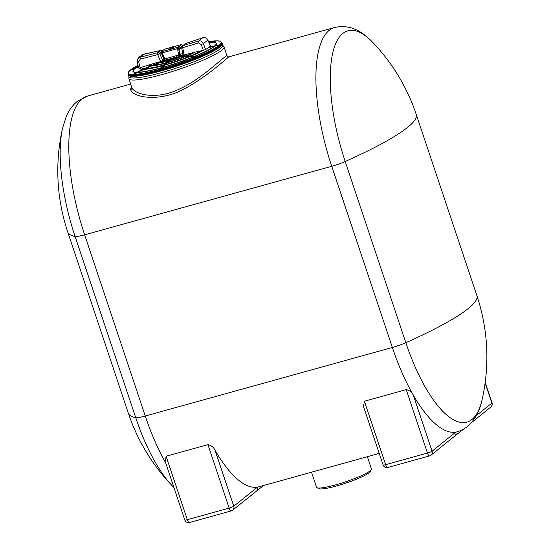 <?xml version="1.0" encoding="UTF-8"?>
<svg xmlns="http://www.w3.org/2000/svg" width="550" height="550" viewBox="0 0 550 550"><rect width="100%" height="100%" fill="white"/><g stroke="black" fill="none" stroke-linecap="round" stroke-linejoin="round"><path stroke-width="0.82" d="M371.353 469.535L370.377 471.446A27.397 3.816 161.5 0 1 369.229 472.677A27.397 3.816 161.5 0 1 342.849 484.082A27.397 3.816 161.5 0 1 318.931 488.654L317.006 487.719A28.944 4.029 -18.5 0 0 342.279 482.893A28.944 4.029 -18.5 0 0 370.136 470.841A28.944 4.029 -18.5 0 0 371.353 469.535A28.944 4.029 -18.5 0 0 371.442 468.909L367.359 456.706M311.506 472.203L316.553 487.272A28.944 4.029 -18.5 0 0 317.006 487.719M379.232 453.413L258.844 486.812A115.768 40.336 -105.5 0 1 257.517 487.114A115.768 40.336 -105.5 0 1 215.057 450.264L233.778 506.213L257.517 487.114A3.857 3.575 -128.8 0 1 256.451 491.088L263.752 485.451M226.93 55.481L224.049 46.888A50.167 6.985 161.5 0 1 221.788 50.236A50.167 6.985 161.5 0 1 170.149 72.167A50.167 6.985 161.5 0 1 128.906 78.726L131.794 87.361C133.65 94.022 154.536 99.963 176.344 90.413C197.876 81.517 217.216 62.769 224.214 57.482L226.93 55.488C227.741 56.746 228.525 57.166 229.261 56.732L334.627 27.5C353.21 23.402 365.358 34.98 372.446 42.075L372.446 42.075A109.051 37.998 74.5 0 0 332.722 53.082A109.051 37.998 74.5 0 0 345.194 161.507L405.824 342.698A109.051 37.998 74.5 0 0 482.054 399.822L482.054 399.822A192.94 192.94 0 0 0 476.912 295.714A192.94 26.854 -18.5 0 1 468.208 308.591A192.94 26.854 -18.5 0 1 405.824 342.698A15.434 2.145 -18.5 0 1 392.356 347.469L145.262 416.02A115.768 40.336 74.5 0 0 165.632 462.708M229.268 56.732C229.68 55.316 209.399 75.371 185.171 88.399C160.442 102.486 132.832 97.646 130.653 89.691L131.347 86.013M383.109 464.991A3.857 3.857 0 0 0 387.798 467.486A3.857 1.347 74.5 0 1 385.639 464.674A3.857 0.536 161.5 0 1 383.109 464.991L363.557 406.567L364.402 401.218L385.639 464.674L427.46 453.069L406.23 389.613L364.402 401.218M406.23 389.613C409.668 390.459 412.046 392.336 413.359 395.251A115.768 40.336 -105.5 0 1 392.356 347.469L331.732 166.279L84.638 234.829L145.262 416.02A15.434 2.145 -18.5 0 1 135.719 417.636L75.096 236.445A109.051 37.998 -105.5 0 1 62.624 128.026L62.624 128.026A192.94 192.94 0 0 0 67.767 232.134L128.391 413.325A192.94 26.854 -18.5 0 0 135.719 417.636A109.051 37.998 -105.5 0 0 172.226 485.774L172.226 485.774A192.94 192.94 0 0 1 128.391 413.325M189.674 522.404A3.857 1.347 -105.5 0 1 189.496 522.5A3.857 1.347 -105.5 0 1 187.337 519.688A3.857 0.536 -18.5 0 1 184.807 520.004L165.254 461.581L166.107 456.232L187.337 519.688L229.164 508.083L207.928 444.634L166.107 456.232M207.928 444.634C211.372 445.473 213.744 447.349 215.057 450.264M482.054 399.822C480.178 408.829 476.582 416.487 471.274 422.792C467.514 427.109 462.804 430.114 457.146 431.798A115.768 40.336 -105.5 0 1 455.819 432.094A115.768 40.336 -105.5 0 1 413.359 395.251L432.073 451.199L455.819 432.094A3.857 3.575 51.2 0 1 454.747 436.067L431.007 455.173A3.857 3.575 51.2 0 0 432.073 451.199A3.857 0.536 161.5 0 1 427.46 453.069A3.857 1.347 74.5 0 0 429.626 455.881L387.798 467.486M185.921 62.143L183.081 63.161M222.069 43.299A49.5 6.889 161.5 0 1 222.255 43.629A49.5 6.889 161.5 0 1 160.847 70.977A49.5 6.889 161.5 0 1 128.377 75.041A49.5 6.889 161.5 0 1 128.329 74.662M222.255 43.629L222.812 45.286A49.5 6.889 161.5 0 1 161.404 72.634A49.5 6.889 161.5 0 1 128.934 76.698L128.377 75.041M220.22 45.863A48.517 6.751 161.5 0 1 161.047 70.483A48.517 6.751 161.5 0 1 131.347 75.604M221.21 44.914A48.517 6.751 161.5 0 1 161.136 70.744A48.517 6.751 161.5 0 1 129.986 75.433M170.665 48.847L171.215 48.579A4.537 0.633 -18.5 0 0 170.947 48.648A2.688 0.371 -18.5 0 0 170.727 48.703A17.002 2.365 -18.5 0 0 170.369 48.806A17.05 2.372 -18.5 0 0 170.005 48.902A2.633 0.364 -18.5 0 0 169.778 48.971A5.053 0.701 -18.5 0 0 169.331 49.108L168.967 49.307A5.844 0.811 -18.5 0 0 169.118 49.266A4.785 0.667 -18.5 0 0 169.262 49.232L169.641 49.101L169.324 49.411A4.785 0.667 -18.5 0 1 169.18 49.452A5.844 0.811 -18.5 0 1 169.022 49.493L168.616 49.376M170.686 48.744A23.987 3.341 -18.5 0 0 170.287 48.854L170.349 49.032A23.987 3.341 -18.5 0 1 170.438 49.012L171.421 48.895M170.61 48.469L170.995 48.331A2.901 0.406 -18.5 0 0 171.029 48.324L171.552 48.324M171.786 47.987A8.408 1.169 -18.5 0 1 171.731 48.001A6.442 0.894 -18.5 0 0 171.627 48.029L171.456 48.111A2.956 0.412 -18.5 0 0 171.517 48.097A3.685 0.516 -18.5 0 0 171.614 48.063A45.684 6.359 -18.5 0 0 171.813 48.001A13.812 1.925 -18.5 0 0 171.937 47.967A7.04 0.983 -18.5 0 0 172.04 47.932A3.63 0.509 -18.5 0 0 171.992 47.939L171.792 48.008M172.514 47.816L171.318 48.07A14.822 2.062 -18.5 0 0 171.188 48.097L171.517 47.932A15.015 2.09 -18.5 0 1 171.669 47.877A10.203 1.423 -18.5 0 1 171.847 47.829A97.164 13.523 -18.5 0 1 172.184 47.733L171.325 47.96A12.863 1.788 -18.5 0 1 171.284 47.981L171.043 48.242A3.169 0.44 -18.5 0 1 170.981 48.263A5.569 0.777 -18.5 0 1 170.892 48.283L171.064 48.263A85.353 11.88 -18.5 0 0 171.559 48.111A104.858 14.596 -18.5 0 0 172.081 47.946L172.569 47.768M173.154 47.3L171.655 47.74A36.547 5.088 -18.5 0 0 171.841 47.692L173.03 47.396A4.428 0.619 -18.5 0 0 173.085 47.355L173.147 47.534A4.428 0.619 -18.5 0 1 173.092 47.582L172.886 47.472M172.494 47.059A5.562 0.777 -18.5 0 0 172.776 46.984A5.555 0.77 -18.5 0 0 173.064 46.901L173.167 46.798A7.838 1.093 -18.5 0 0 172.892 46.874A9.096 1.265 -18.5 0 0 172.59 46.956A2.592 0.358 -18.5 0 0 172.37 47.018L172.494 47.059M172.762 47.018A10.464 1.458 -18.5 0 0 172.769 47.018A10.567 1.471 -18.5 0 0 173.009 46.949L173.174 46.901A2.984 0.412 -18.5 0 0 173.442 46.819L174.075 46.571L173.566 46.661A3.307 0.461 -18.5 0 0 173.326 46.722A4.723 0.66 -18.5 0 0 173.037 46.798A11.186 1.554 -18.5 0 0 172.672 46.901A14.554 2.028 -18.5 0 0 172.411 46.977A3.369 0.468 -18.5 0 0 172.226 47.032L172.033 47.204A3.637 0.509 -18.5 0 0 172.356 47.128L172.521 47.08A10.464 1.458 -18.5 0 0 172.762 47.018L172.776 47.039M165.66 48.902A1.176 0.412 74.5 0 0 165.598 48.902A1.176 0.412 74.5 0 0 165.543 48.929A10.113 1.409 -18.5 0 0 162.298 51.542A1.176 0.412 74.5 0 0 162.271 52.752L164.704 58.884L167.606 59.482A10.113 1.409 -18.5 0 0 171.318 58.609A10.113 1.409 -18.5 0 0 175.642 57.255L175.924 57.812M165.069 60.61L161.59 53.047A11.296 1.574 161.5 0 1 161.226 52.807L161.287 52.992A11.296 1.574 -18.5 0 0 161.315 53.054L164.45 60.493M173.642 47.025L172.171 47.211A28.401 3.953 -18.5 0 0 171.861 47.293A61.696 8.587 -18.5 0 0 171.648 47.355L171.696 47.561A3.486 0.488 -18.5 0 0 171.689 47.568L171.71 47.644M173.58 47.169L171.992 47.383A2.482 0.344 -18.5 0 0 172.012 47.355L172.019 47.341A6.586 0.914 -18.5 0 0 172.012 47.328A11.708 1.629 -18.5 0 0 172.012 47.321L172.012 47.286A13.104 1.822 -18.5 0 0 172.012 47.321M173.319 47.376L173.367 47.046A6.325 0.88 -18.5 0 0 173.284 47.073L172.425 47.348A70.654 9.831 -18.5 0 0 172.15 47.431A35.661 4.964 -18.5 0 0 171.916 47.492L171.662 47.383A14.926 2.076 -18.5 0 1 171.676 47.396A15.751 2.193 -18.5 0 0 171.676 47.396L173.621 47.156M173.209 47.451L171.627 47.726M172.171 48.324L171.731 48.256A3.176 0.44 -18.5 0 1 171.71 48.263L171.559 48.373A3.719 0.516 -18.5 0 1 171.545 48.379A3.974 0.55 -18.5 0 1 171.524 48.393A3.541 0.495 -18.5 0 1 171.511 48.4L172.054 48.414A12.141 1.691 -18.5 0 1 172.088 48.386A9.329 1.299 -18.5 0 1 172.123 48.359A9.329 1.299 -18.5 0 1 172.157 48.331L172.095 48.153A9.329 1.299 -18.5 0 0 172.061 48.173A9.329 1.299 -18.5 0 0 172.026 48.201A12.141 1.691 -18.5 0 0 171.992 48.228L172.054 48.414M171.744 48.675L171.401 48.819M170.349 49.032A23.354 3.252 -18.5 0 0 169.95 49.149L169.751 49.204A2.592 0.364 -18.5 0 0 169.682 49.225M174.103 46.667L174.336 46.571A5.039 0.701 -18.5 0 0 174.384 46.53L180.826 44.694A1.176 0.412 -105.5 0 1 180.881 44.66A1.176 0.412 -105.5 0 1 180.929 44.66M171.71 48.187L172.184 48.263M167.124 60.294A1.176 0.853 79.9 0 1 167.606 59.482L175.642 57.255L178.606 55.028L179.589 54.883L179.231 56.409M180.146 56.1L179.197 49.713L180.091 47.843A11.296 1.574 -18.5 0 0 181.679 46.943M164.065 59.187L178.606 55.028L177.554 48.51A1.176 0.412 -105.5 0 1 177.581 47.3L162.298 51.542A1.176 1.141 103.3 0 0 161.59 53.047L178.654 48.311L179.589 54.883M181.672 47.781L179.829 48.854A0.983 0.701 -116.8 0 0 180.091 47.843M179.829 48.854L179.197 49.713M179.575 49.624L180.373 56.059M161.446 53.302L164.395 60.5M171.325 47.169L173.126 46.75A4.73 0.66 -18.5 0 0 173.346 46.695A4.187 0.584 -18.5 0 0 173.594 46.626L174.274 46.386A5.039 0.701 -18.5 0 0 174.329 46.344L174.453 46.475M174.391 46.296L171.291 47.156M172.968 46.736L173.834 46.482L172.968 46.722M171.689 47.568L173.367 47.362M171.572 48.256L171.593 48.318A3.431 0.474 -18.5 0 1 171.463 48.352A103.792 14.444 -18.5 0 1 171.16 48.434A48.352 6.731 -18.5 0 0 170.933 48.503L170.411 48.648A37.063 5.156 -18.5 0 0 170.204 48.703L169.647 48.95M172.322 47.981L170.589 48.503M169.627 48.888L171.593 48.345M169.641 49.101L169.201 49.211M170.287 48.854A23.354 3.252 -18.5 0 0 169.888 48.964L169.689 49.026A2.592 0.364 -18.5 0 0 169.469 49.094L169.194 49.191M170.644 48.902L171.181 49.039M171.215 48.799L170.727 48.895A4.634 0.646 -18.5 0 0 170.796 48.874L170.892 48.929M172.012 47.286L172.012 47.286A8.869 1.238 -18.5 0 0 172.012 47.307L173.834 46.977M171.621 47.685L173.278 47.431M171.813 48.379L171.078 48.551A107.587 14.974 -18.5 0 0 170.741 48.648L170.039 48.84A35.585 4.95 -18.5 0 0 169.799 48.909L169.572 48.998A96.14 13.379 -18.5 0 0 169.998 48.881A191.758 26.689 -18.5 0 0 170.5 48.744L171.868 48.558M161.15 52.319L159.761 53.694L162.731 60.541A12.375 1.719 161.5 0 1 163.886 59.249M142.931 69.389A36.52 5.081 161.5 0 1 139.851 67.925L138.648 68.117L137.266 62.013L137.672 59.104L140.099 57.221L157.644 52.718A1.767 1.746 -5.2 0 1 159.761 53.694L157.671 54.636L140.298 59.091L138.689 61.834L140.195 67.822A36.156 5.033 -18.5 0 0 143.192 69.266M198.571 42.921A1.767 0.873 -106.2 0 1 198.77 40.948L202.634 37.833L185.529 43.546A1.767 1.753 179.9 0 0 184.491 44.564A1.767 1.767 0 0 1 185.591 43.512L185.591 43.512A1.767 0.536 -108.1 0 0 185.529 43.546L182.786 45.739A1.767 1.354 -119.2 0 0 182.531 45.843L182.531 45.843A1.767 1.767 0 0 0 181.658 47.706L182.738 47.678L184.078 54.993A180.909 25.176 161.5 0 1 184.834 54.794L186.856 54.251A180.909 25.176 161.5 0 1 193.476 52.525L203.308 50.311L201.183 44.495L198.571 42.921L182.738 47.678A1.767 0.715 -107.2 0 1 182.786 45.739L198.77 40.948C200.826 40.576 202.379 41.484 203.417 43.663L205.562 49.555L203.514 50.263A36.52 5.081 161.5 0 1 191.18 56.066M160.49 69.121L161.164 68.936L160.49 69.121M209.206 43.093L216.315 40.879L215.256 40.851A252.423 227.638 -91.4 0 0 209.062 42.776M212.025 42.185C214.459 42.13 215.903 42.522 216.363 43.361A44 6.126 161.5 0 1 215.091 45.808M205.562 49.555A37.936 5.28 -18.5 0 0 208.546 47.575L219.031 45.244M214.191 46.564A44 6.126 161.5 0 1 194.824 56.464M196.212 56.677A252.423 103.262 67.9 0 0 185.845 55.921L180.063 56.066A11.784 1.643 161.5 0 1 178.805 56.581L188.671 56.643L195.195 57.372L196.453 56.856M193.043 57.186A44 6.126 161.5 0 1 162.491 67.567L161.226 68.647A252.423 87.945 74.5 0 1 167.674 62.177L166.327 62.556A252.423 87.945 74.5 0 0 159.878 69.025L161.226 68.647M221.877 42.494L222.021 42.927A49.5 6.889 161.5 0 1 160.614 70.269A49.5 6.889 161.5 0 1 128.143 74.333L127.999 73.906A49.5 6.889 161.5 0 0 160.469 69.843A49.5 6.889 161.5 0 0 221.877 42.494L220.089 41.14L215.703 40.844M169.943 59.648A11.784 1.643 161.5 0 1 164.78 60.631L164.732 60.486A11.784 1.643 161.5 0 1 164.086 60.5L152.776 65.099A252.423 227.638 88.6 0 0 133.478 74.085L134.118 74.064L133.836 74.394L137.906 72.291A43.821 6.098 -18.5 0 0 160.903 67.808M163.79 60.624A11.784 1.643 161.5 0 1 163.226 60.342A11.784 1.643 161.5 0 1 163.948 59.407M178.853 56.732A11.784 1.643 161.5 0 1 171.634 59.18L171.586 59.036A11.784 1.643 161.5 0 1 170.906 59.228A11.784 1.643 161.5 0 1 170.239 59.407L166.327 62.556M162.202 59.324L162.731 60.548L160.634 61.497A180.909 25.176 -18.5 0 0 159.851 61.724A15.524 2.159 -18.5 0 0 160.6 61.916M182.964 54.911A11.784 1.643 161.5 0 1 180.489 56.059M184.078 54.993L183.391 54.814M160.634 61.497L157.671 54.636A1.767 0.516 76.1 0 1 157.644 52.718L160.325 50.538A1.767 1.368 62.6 0 1 161.728 51.136M160.174 62.088A15.716 2.186 161.5 0 1 159.713 61.93L159.851 61.724M159.713 61.93L158.077 62.246A17.311 2.406 -18.5 0 0 159.053 62.549M158.792 62.652A17.655 2.454 161.5 0 1 157.74 62.329L158.077 62.246M157.74 62.329A180.909 25.176 -18.5 0 0 150.714 64.384A24.949 3.472 -18.5 0 0 152.597 65.168M152.13 65.361A25.142 3.499 161.5 0 1 150.59 64.632A25.142 3.499 161.5 0 1 150.583 64.591L149.029 64.907A26.73 3.719 -18.5 0 0 151.064 65.801M150.796 65.911A27.087 3.768 161.5 0 1 148.686 64.996L149.029 64.907M148.686 64.996L141.838 67.231A34.389 4.785 -18.5 0 0 144.698 68.578M141.714 67.437L140.195 67.822M208.546 47.575L208.484 47.431A252.423 233.984 51.2 0 1 218.157 45.513M208.484 47.431L208.917 47.08A252.423 233.984 51.2 0 1 218.597 45.162M201.877 50.744A34.568 4.812 161.5 0 1 190.678 56.031M193.689 52.635A25.142 3.499 161.5 0 1 186.684 55.907M185.054 54.897A15.716 2.186 161.5 0 1 182.614 56.004M210.32 45.623L207.831 40.109L203.417 43.663L201.183 44.495M209.227 47.011A37.936 5.28 -18.5 0 0 210.354 45.698M164.78 60.631L161.618 61.916A15.524 2.159 -18.5 0 0 168.843 60.528M171.634 59.18L170.541 60.06A15.524 2.159 -18.5 0 0 180.469 56.691M138.689 61.834L137.252 62.033L138.648 68.117M138.414 67.134L134.826 68.406A43.821 6.098 -18.5 0 0 136.909 72.311M144.244 68.784A34.568 4.812 161.5 0 1 141.701 67.781L141.721 67.361M162.862 65.691A36.52 5.081 161.5 0 1 143.942 69.376L137.906 72.291M163.171 65.381A34.568 4.812 161.5 0 1 145.613 68.778L144.244 69.252A36.156 5.033 -18.5 0 0 162.938 65.615M165.481 63.25A27.087 3.768 161.5 0 1 151.834 65.904L145.716 68.558A34.389 4.785 -18.5 0 0 163.446 65.106M165.749 63.03A25.142 3.499 161.5 0 1 153.526 65.374L152.144 65.794A26.73 3.719 -18.5 0 0 165.557 63.195M168.224 61.029A17.655 2.454 161.5 0 1 159.816 62.652L153.642 65.161A24.949 3.472 -18.5 0 0 166.086 62.748M168.493 60.809A15.716 2.186 161.5 0 1 161.507 62.129L160.105 62.549A17.311 2.406 -18.5 0 0 168.293 60.974M189.619 56.698A36.52 5.081 161.5 0 1 164.484 65.244L162.484 67.368A43.821 6.098 -18.5 0 0 192.913 57.028M188.808 56.794A34.568 4.812 161.5 0 1 165.076 64.859L164.588 65.154A36.156 5.033 -18.5 0 0 189.468 56.705M185.467 56.568A27.087 3.768 161.5 0 1 167.166 62.789L165.083 64.659A34.389 4.785 -18.5 0 0 188.671 56.643M184.676 56.732A25.142 3.499 161.5 0 1 167.778 62.473L167.269 62.721A26.73 3.719 -18.5 0 0 185.322 56.588M181.39 56.664A17.655 2.454 161.5 0 1 169.922 60.562L167.784 62.281A24.949 3.472 -18.5 0 0 184.546 56.588M180.599 56.836A15.716 2.186 161.5 0 1 170.534 60.252L170.026 60.493A17.311 2.406 -18.5 0 0 181.246 56.684M160.669 68.069A44 6.126 161.5 0 1 137.809 72.511M136.483 72.524A44 6.126 161.5 0 1 132.921 71.28L134.778 68.434M134.722 68.612L130.783 69.754A252.423 233.984 -128.8 0 1 138.38 66.983M138.332 66.797A252.423 233.984 -128.8 0 0 131.216 69.403L130.783 69.754M209.144 42.948A252.423 227.638 -91.4 0 1 215.903 40.837M214.651 45.891A43.821 6.098 -18.5 0 0 211.984 42.192L212.183 42.295M178.805 56.581L184.58 56.437A252.423 103.262 67.9 0 1 194.954 57.186M171.586 59.036L167.674 62.177M164.732 60.486L153.422 65.079A252.423 227.638 88.6 0 0 134.118 74.064M207.783 39.999A1.767 0.364 155.7 0 1 207.831 40.04A1.767 0.364 155.7 0 1 207.831 40.109C206.676 38.026 204.944 37.263 202.634 37.833A1.767 0.364 -108.9 0 1 202.668 37.806A1.767 0.364 -108.9 0 1 202.723 37.806M144.251 54.051A1.767 0.853 78.2 0 0 144.107 54.058A1.767 0.853 78.2 0 0 143.963 54.113L143.034 54.464C138.731 57.358 139.879 56.292 137.672 59.104L137.266 62.013M160.669 50.531A1.767 0.694 77.2 0 0 160.428 50.49A1.767 0.694 77.2 0 0 160.325 50.538L143.963 54.113L140.099 57.221A1.767 0.344 75.1 0 0 140.298 59.091M161.996 50.889A1.767 1.767 0 0 0 160.435 50.49L143.034 54.464M130.653 89.691A1.932 1.849 160.9 0 0 131.794 87.361M62.624 128.026L66.131 116.896C68.585 110.749 72.297 105.573 77.275 101.358L87.526 96.051A115.768 40.336 74.5 0 0 82.101 98.89A115.768 40.336 74.5 0 0 84.638 234.829A15.434 2.145 161.5 0 1 75.096 236.445A192.94 26.854 161.5 0 1 67.767 232.134M476.912 295.714L416.281 114.524A192.94 26.854 161.5 0 1 407.584 127.401A192.94 26.854 161.5 0 1 345.194 161.507A15.434 2.145 161.5 0 1 331.732 166.279A115.768 40.336 -105.5 0 1 334.627 27.5M476.293 415.621L491.865 403.095L485.121 382.944M492.037 402.841A3.857 0.536 161.5 0 1 491.865 403.095A3.857 3.575 -128.8 0 1 490.793 407.069A3.857 3.857 0 0 0 492.037 402.841L485.196 382.394M233.778 506.213A3.857 0.536 161.5 0 1 229.164 508.083A3.857 1.347 -105.5 0 0 231.323 510.895A3.857 3.857 0 0 0 232.705 510.187A3.857 3.575 -128.8 0 0 233.778 506.213M184.807 520.004A3.857 3.857 0 0 0 189.496 522.5L231.323 510.895A3.857 1.347 -105.5 0 0 231.502 510.799A3.857 3.575 -128.8 0 0 232.705 510.187L256.451 491.088M171.346 47.307L165.598 48.902A1.176 1.176 0 0 0 165.426 48.964A1.176 0.688 -114.3 0 1 165.543 48.929L171.346 47.321M181.789 46.647A11.296 1.574 161.5 0 1 178.654 48.311A1.176 0.688 -114.3 0 0 177.581 47.3A10.113 1.409 -18.5 0 0 180.826 44.694A1.176 1.141 103.3 0 1 181.466 44.653A1.176 1.176 0 0 0 180.881 44.66L174.446 46.448M180.345 54.23L182.724 53.57M161.226 52.807C162.016 50.93 159.081 52.532 165.426 48.964A1.176 0.688 -114.3 0 0 165.33 49.032M127.999 73.906L128.597 71.768L132.385 68.564L137.995 65.299A48.971 6.813 -18.5 0 0 160.442 69.176A48.971 6.813 -18.5 0 0 210.258 50.676A48.971 6.813 -18.5 0 0 215.992 40.844M215.16 40.886A48.971 6.813 -18.5 0 0 208.567 41.663L215.208 40.865M160.353 52.869A1.767 1.636 -128.8 0 0 158.311 51.782M184.374 45.196L184.346 44.688A1.767 1.636 51.2 0 1 184.841 44.419M194.439 56.409A43.821 6.098 -18.5 0 0 213.978 46.448M138.174 66.089A43.821 6.098 -18.5 0 0 135.685 67.733M182.112 56.018A15.524 2.159 -18.5 0 0 184.834 54.794M191.063 56.059A36.156 5.033 -18.5 0 0 203.204 50.346M195.36 52.051A27.087 3.768 161.5 0 1 187.096 55.907M190.245 56.004A34.389 4.785 -18.5 0 0 201.678 50.627M186.986 55.907A26.73 3.719 -18.5 0 0 195.051 52.14M186.856 54.251A17.655 2.454 161.5 0 1 183.033 55.997M186.189 55.914A24.949 3.472 -18.5 0 0 193.476 52.525M182.923 55.997A17.311 2.406 -18.5 0 0 186.539 54.354M210.726 42.24A43.821 6.098 -18.5 0 0 208.89 42.391L210.746 42.233M185.845 55.921L184.58 56.437M153.422 65.079L152.776 65.099M128.906 78.726L128.941 76.725M130.694 84.074L87.526 96.051M416.281 114.524A192.94 192.94 0 0 0 372.446 42.075M173.924 487.486L172.226 485.774M224.049 46.888L222.819 45.313M429.626 455.881A3.857 3.857 0 0 0 431.007 455.173M454.747 436.067L463.726 429.021M490.793 407.069L471.329 422.73M180.579 55.736L182.208 55.282M181.466 44.653L182.641 45.636M185.591 43.512L202.668 37.806C204.985 37.235 206.704 37.984 207.831 40.04L210.361 45.65M184.346 44.688L182.531 45.843M182.999 55.117L181.658 47.706M135.664 67.746L138.174 66.083"/></g></svg>
